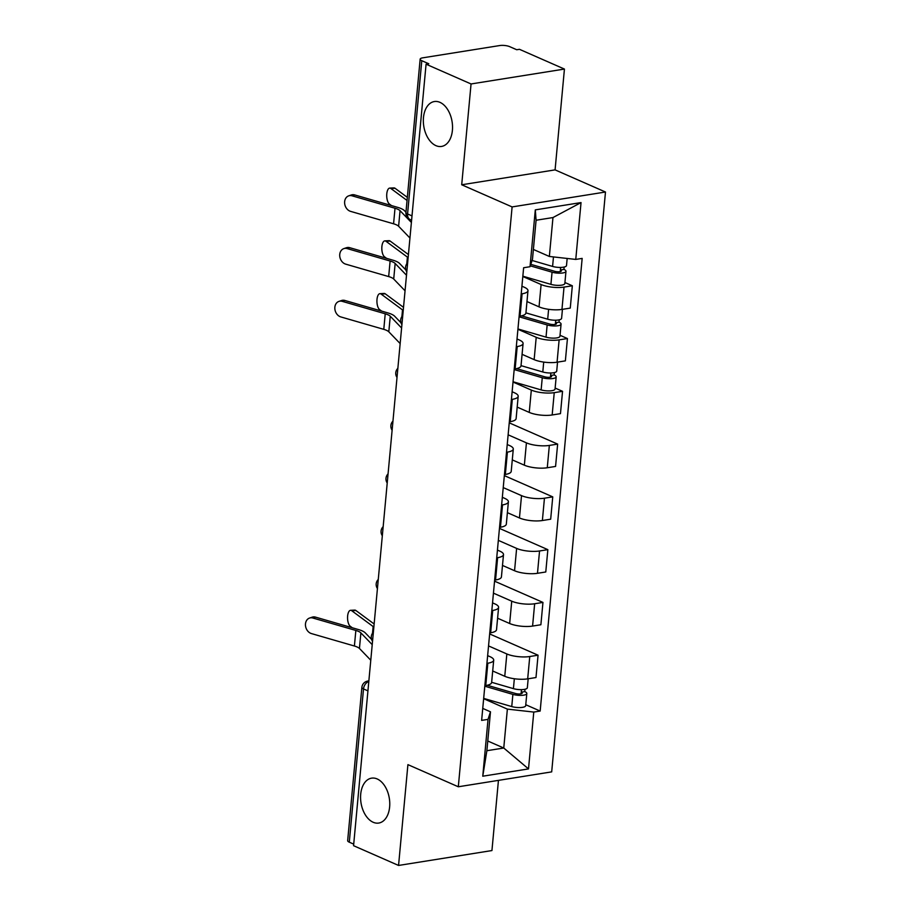 <?xml version="1.0" encoding="UTF-8"?>
<svg xmlns="http://www.w3.org/2000/svg" width="911" height="911" viewBox="0 0 911 911"><rect width="100%" height="100%" fill="white"/><g stroke="black" fill="none" stroke-linecap="round" stroke-linejoin="round"><path stroke-width="1.37" d="M435.925 145.646A22.741 14.337 80.9 0 1 423.353 121.903A22.741 14.337 80.9 0 1 434.353 101.542A22.741 14.337 80.9 0 1 439.945 102.339A22.741 14.337 80.9 0 1 452.516 126.082A22.741 14.337 80.9 0 1 441.516 146.443A22.741 14.337 80.9 0 1 435.925 145.646M373.157 822.257A22.741 14.337 80.9 0 1 360.585 798.514A22.741 14.337 80.9 0 1 371.586 778.153A22.741 14.337 80.9 0 1 377.177 778.951A22.741 14.337 80.9 0 1 389.749 802.693A22.741 14.337 80.9 0 1 378.748 823.054A22.741 14.337 80.9 0 1 373.157 822.257M564.433 69.065L471.055 83.96L426.075 64.203L353.57 845.693L398.562 865.45L407.912 764.636L458.313 786.774L551.69 771.879L605.485 192.016L555.084 169.879L564.433 69.065L519.452 49.308L516.731 49.741L509.716 46.666A7.106 2.073 5.3 0 0 499.752 45.55L422.715 57.837A7.106 2.073 5.3 0 0 420.153 59.169A7.106 2.073 5.3 0 0 421.782 60.695L407.57 213.948A7.106 5.113 113.7 0 0 410.155 219.585L411.601 220.211M398.562 865.45L491.94 850.555L498.442 780.374M471.055 83.96L461.706 184.774L512.107 206.922L458.313 786.774M426.075 64.203L428.796 63.77L421.782 60.695M353.719 844.133L349.289 842.185A7.106 2.073 -174.7 0 1 347.66 840.659L361.872 687.406A7.106 2.073 5.3 0 0 363.512 688.932L349.289 842.185M492.703 670.986L504.762 676.281A16.341 4.771 5.3 0 0 527.685 678.854L535.987 677.533L538.059 655.203L529.758 656.524A16.341 4.771 -174.7 0 1 506.835 653.961L488.547 645.922M487.829 663.219L485.757 685.539A16.341 4.771 5.3 0 0 491.633 682.487L493.705 660.156A16.341 4.771 -174.7 0 1 487.829 663.219L486.93 663.356M485.757 685.539L484.857 685.687M489.662 633.942L538.059 655.203M487.647 655.635L489.959 656.649A16.341 4.771 -174.7 0 1 493.705 660.156M497.6 618.216L509.659 623.511A16.341 4.771 5.3 0 0 532.582 626.073L540.883 624.752L542.956 602.422L534.655 603.754A16.341 4.771 -174.7 0 1 511.731 601.18L493.443 593.152M489.754 632.906L490.653 632.769A16.341 4.771 5.3 0 0 496.529 629.706L498.602 607.386A16.341 4.771 -174.7 0 1 492.726 610.438L491.826 610.586M494.559 581.172L542.956 602.422M492.544 602.866L494.855 603.879A16.341 4.771 -174.7 0 1 498.602 607.386M502.496 565.435L514.556 570.73A16.341 4.771 5.3 0 0 537.479 573.304L545.78 571.983L547.853 549.652L539.551 550.973A16.341 4.771 -174.7 0 1 516.628 548.411L498.34 540.371M494.65 580.136L495.55 579.988A16.341 4.771 5.3 0 0 501.426 576.936L503.498 554.605A16.341 4.771 -174.7 0 1 497.622 557.669L496.723 557.805M499.456 528.391L547.853 549.652M497.44 550.085L499.752 551.098A16.341 4.771 -174.7 0 1 503.498 554.605M507.393 512.665L519.452 517.96A16.341 4.771 5.3 0 0 542.375 520.523L550.677 519.202L552.749 496.871L544.448 498.203A16.341 4.771 -174.7 0 1 521.525 495.63L503.236 487.601M499.547 527.355L500.446 527.218A16.341 4.771 5.3 0 0 506.322 524.155L508.395 501.836A16.341 4.771 -174.7 0 1 502.519 504.888L501.619 505.036M504.352 475.622L552.749 496.871M502.337 497.304L504.648 498.328A16.341 4.771 -174.7 0 1 508.395 501.836M512.278 459.884L524.349 465.179A16.341 4.771 5.3 0 0 547.272 467.753L555.573 466.432L557.646 444.101L549.344 445.422A16.341 4.771 -174.7 0 1 526.421 442.86L508.133 434.82M504.443 474.585L505.343 474.437A16.341 4.771 5.3 0 0 511.219 471.386L513.292 449.055A16.341 4.771 -174.7 0 1 507.416 452.107L506.516 452.255M509.238 422.841L557.646 444.101M507.233 444.534L509.545 445.547A16.341 4.771 -174.7 0 1 513.292 449.055M517.175 407.103L529.245 412.41A16.341 4.771 5.3 0 0 552.168 414.972L560.47 413.651L562.543 391.32L554.241 392.652A16.341 4.771 -174.7 0 1 531.318 390.079L513.03 382.051M509.34 421.804L510.24 421.668A16.341 4.771 5.3 0 0 516.116 418.604L518.188 396.274A16.341 4.771 -174.7 0 1 512.312 399.337L511.413 399.485M555.141 388.075L562.543 391.32M512.13 391.753L514.43 392.766A16.341 4.771 -174.7 0 1 518.188 396.274M522.071 354.333L534.142 359.629A16.341 4.771 5.3 0 0 557.065 362.202L565.367 360.87L567.439 338.55L559.126 339.871A16.341 4.771 -174.7 0 1 536.215 337.298L517.926 329.27M514.237 369.035L515.136 368.887A16.341 4.771 5.3 0 0 521.012 365.835L523.085 343.504A16.341 4.771 -174.7 0 1 517.209 346.556L516.309 346.704M560.037 335.294L567.439 338.55M517.027 338.983L519.327 339.997A16.341 4.771 -174.7 0 1 523.085 343.504M526.968 301.552L539.039 306.859A16.341 4.771 5.3 0 0 561.95 309.421L570.263 308.1L572.336 285.769L564.023 287.102A16.341 4.771 -174.7 0 1 541.111 284.528L522.823 276.5M519.133 316.254L520.033 316.117A16.341 4.771 5.3 0 0 525.909 313.054L527.981 290.723A16.341 4.771 -174.7 0 1 522.105 293.786L521.206 293.923M564.934 282.524L572.336 285.769M521.923 286.202L524.224 287.216A16.341 4.771 -174.7 0 1 527.981 290.723M487.772 741.007L503.76 748.022L507.37 709.111L483.65 698.703M482.75 708.416L490.482 711.81L486.873 750.71L503.76 748.022L528.505 768.907L482.762 776.206L488.034 719.371L490.482 711.81M533.379 249.443L549.356 256.458L552.966 217.558L536.089 220.246L532.48 259.157L530.031 266.718L523.631 267.743L481.634 720.396L488.034 719.371M530.031 266.718L535.304 209.883L581.036 202.584L575.763 259.419L549.356 256.458M507.37 709.111L533.778 712.072L540.166 711.058L582.163 258.405L575.763 259.419M533.778 712.072L528.505 768.907M605.485 192.016L512.107 206.922M555.084 169.879L461.706 184.774M525.761 704.727L540.166 711.058M482.762 776.206L486.873 750.71M552.966 217.558L581.036 202.584M536.089 220.246L535.304 209.883M312.883 618.022A8.165 6.536 -108.7 0 0 309.546 618.057A8.165 6.536 -108.7 0 0 305.515 625.88A8.165 6.536 -108.7 0 0 311.448 633.578L354.402 646.013L355.848 630.446L312.883 618.022L315.513 617.123A8.165 6.536 71.3 0 0 312.166 617.168L309.546 618.057M372.223 644.658L360.881 632.894A13.141 3.838 5.3 0 0 355.848 630.446M370.777 660.224L359.446 648.461A13.141 3.838 5.3 0 0 354.402 646.013M371.597 639.431L365.277 632.872A17.764 5.181 5.3 0 0 358.467 629.558L315.513 617.123M350.576 610.313L354.778 610.108A8.165 3.393 87.3 0 1 355.882 610.495L351.692 610.689A8.165 3.393 -92.7 0 0 350.576 610.313A8.165 3.393 -92.7 0 0 347.558 617.305A8.165 3.393 -92.7 0 0 350.245 626.256L352.295 627.77M487.214 685.266L515.524 693.499A4.259 1.241 5.3 0 0 519.874 693.966A4.259 1.241 5.3 0 0 522.208 693.077A4.259 1.241 5.3 0 0 521.229 692.166L524.77 691.597A8.882 2.596 5.3 0 1 526.809 693.51L525.681 705.683A8.882 2.596 5.3 0 1 520.807 707.528A8.882 2.596 5.3 0 1 511.754 706.572L483.684 698.395M484.811 686.211L512.882 694.387A8.882 2.596 5.3 0 0 521.935 695.355A8.882 2.596 5.3 0 0 526.809 693.51M521.468 689.638L521.081 693.806M491.655 682.305L513.417 688.636A8.882 2.596 5.3 0 0 522.47 689.604A8.882 2.596 5.3 0 0 527.344 687.759L528.175 678.775M524.987 689.251L524.77 691.597M374.136 623.989L355.882 610.495M373.863 627.03A17.764 5.181 -174.7 0 1 373.134 626.552L351.692 610.689M342.263 301.359A8.165 6.536 -108.7 0 0 338.915 301.404A8.165 6.536 -108.7 0 0 334.895 309.228A8.165 6.536 -108.7 0 0 340.816 316.926L383.782 329.349L385.228 313.794L342.263 301.359L344.882 300.471A8.165 6.536 71.3 0 0 341.545 300.516L338.915 301.404M401.603 328.006L390.261 316.242A13.141 3.838 5.3 0 0 385.228 313.794M400.157 343.572L388.815 331.809A13.141 3.838 5.3 0 0 383.782 329.349M400.977 322.767L394.657 316.219A17.764 5.181 5.3 0 0 387.847 312.906L344.882 300.471M379.955 293.661L384.146 293.456A8.165 3.393 87.3 0 1 385.262 293.832L381.06 294.037A8.165 3.393 -92.7 0 0 379.955 293.661A8.165 3.393 -92.7 0 0 376.926 300.653A8.165 3.393 -92.7 0 0 379.614 309.603L381.675 311.118M516.594 368.613L544.903 376.847A4.259 1.241 5.3 0 0 549.242 377.313A4.259 1.241 5.3 0 0 551.588 376.425A4.259 1.241 5.3 0 0 550.608 375.514L554.15 374.945A8.882 2.596 5.3 0 1 556.177 376.858L555.05 389.031A8.882 2.596 5.3 0 1 550.187 390.876A8.882 2.596 5.3 0 1 541.134 389.908L513.052 381.743M514.191 369.559L542.261 377.735A8.882 2.596 5.3 0 0 551.314 378.691A8.882 2.596 5.3 0 0 556.177 376.858M550.836 372.986L550.449 377.143M521.024 365.641L542.797 371.984A8.882 2.596 5.3 0 0 551.85 372.941A8.882 2.596 5.3 0 0 556.712 371.107L557.543 362.123M554.366 372.599L554.15 374.945M403.516 307.337L385.262 293.832M403.231 310.378A17.764 5.181 -174.7 0 1 402.514 309.899L381.06 294.037M347.159 248.589A8.165 6.536 -108.7 0 0 343.811 248.623A8.165 6.536 -108.7 0 0 339.78 256.446A8.165 6.536 -108.7 0 0 345.713 264.144L388.678 276.58L390.113 261.013L347.159 248.589L349.778 247.701A8.165 6.536 71.3 0 0 346.442 247.735L343.811 248.623M406.5 275.236L395.158 263.473A13.141 3.838 5.3 0 0 390.113 261.013M405.053 290.791L393.711 279.028A13.141 3.838 5.3 0 0 388.678 276.58M405.873 269.998L399.553 263.438A17.764 5.181 5.3 0 0 392.743 260.125L349.778 247.701M384.852 240.88L389.043 240.675A8.165 3.393 87.3 0 1 390.159 241.062L385.957 241.256A8.165 3.393 -92.7 0 0 384.852 240.88A8.165 3.393 -92.7 0 0 381.823 247.872A8.165 3.393 -92.7 0 0 384.51 256.822L386.571 258.337M521.491 315.832L549.8 324.077A4.259 1.241 5.3 0 0 554.139 324.532A4.259 1.241 5.3 0 0 556.484 323.656A4.259 1.241 5.3 0 0 555.505 322.733L559.035 322.175A8.882 2.596 5.3 0 1 561.074 324.077L559.946 336.261A8.882 2.596 5.3 0 1 555.084 338.095A8.882 2.596 5.3 0 1 546.031 337.138L517.949 328.962M519.076 316.789L547.158 324.954A8.882 2.596 5.3 0 0 556.211 325.922A8.882 2.596 5.3 0 0 561.074 324.077M555.733 320.205L555.346 324.373M525.92 312.872L547.693 319.203A8.882 2.596 5.3 0 0 556.746 320.171A8.882 2.596 5.3 0 0 561.609 318.326L562.44 309.341M559.263 319.829L559.035 322.175M408.413 254.556L390.159 241.062M408.128 257.597A17.764 5.181 -174.7 0 1 407.411 257.118L385.957 241.256M352.056 195.808A8.165 6.536 -108.7 0 0 348.708 195.854A8.165 6.536 -108.7 0 0 344.677 203.677A8.165 6.536 -108.7 0 0 350.61 211.375L393.575 223.799L395.01 208.243L352.056 195.808L354.675 194.92A8.165 6.536 71.3 0 0 351.339 194.965L348.708 195.854M411.396 222.455L400.054 210.692A13.141 3.838 5.3 0 0 395.01 208.243M409.95 238.022L398.608 226.258A13.141 3.838 5.3 0 0 393.575 223.799M405.953 212.229L404.45 210.669A17.764 5.181 5.3 0 0 397.64 207.355L354.675 194.92M389.749 188.099L393.939 187.905A8.165 3.393 87.3 0 1 395.055 188.281L390.853 188.486A8.165 3.393 -92.7 0 0 389.749 188.099A8.165 3.393 -92.7 0 0 386.719 195.102A8.165 3.393 -92.7 0 0 389.407 204.041L391.468 205.567M530.794 264.338L554.697 271.296A4.259 1.241 5.3 0 0 559.035 271.763A4.259 1.241 5.3 0 0 561.37 270.874A4.259 1.241 5.3 0 0 560.402 269.963L563.932 269.394A8.882 2.596 5.3 0 1 565.97 271.307L564.843 283.48A8.882 2.596 5.3 0 1 559.98 285.325A8.882 2.596 5.3 0 1 550.916 284.357L522.846 276.192M530.304 265.853L552.055 272.184A8.882 2.596 5.3 0 0 561.108 273.141A8.882 2.596 5.3 0 0 565.97 271.307M560.629 267.435L560.242 271.592M532.058 260.455L552.59 266.433A8.882 2.596 5.3 0 0 561.643 267.39A8.882 2.596 5.3 0 0 566.505 265.556L567.166 258.462M564.148 267.048L563.932 269.394M407.331 197.368L395.055 188.281M407.046 200.454L390.853 188.486M541.111 284.528L539.039 306.859M536.215 337.298L534.142 359.629M531.318 390.079L529.245 412.41M526.421 442.86L524.349 465.179M521.525 495.63L519.452 517.96M516.628 548.411L514.556 570.73M511.731 601.18L509.659 623.511M506.835 653.961L504.762 676.281M517.209 346.556L515.136 368.887M512.312 399.337L510.24 421.668M507.416 452.107L505.343 474.437M502.519 504.888L500.446 527.218M497.622 557.669L495.55 579.988M492.726 610.438L490.653 632.769M522.105 293.786L520.033 316.117M559.126 339.871L557.065 362.202M554.241 392.652L552.168 414.972M549.344 445.422L547.272 467.753M544.448 498.203L542.375 520.523M539.551 550.973L537.479 573.304M534.655 603.754L532.582 626.073M529.758 656.524L527.685 678.854M564.023 287.102L561.95 309.421M368.807 681.485A7.106 5.113 113.7 0 0 363.512 688.932L367.942 690.88M412 215.896L407.57 213.948A7.106 2.073 5.3 0 1 405.942 212.422A7.106 7.106 0 0 0 410.155 219.585M361.872 687.406A7.106 7.106 0 0 1 367.828 681.041A7.106 4.475 80.9 0 1 368.841 681.064M359.446 648.461L360.881 632.894M512.882 694.387L511.754 706.572M514.339 678.752L513.417 688.636M373.134 626.552L372.519 633.236M388.815 331.809L390.261 316.242M542.261 377.735L541.134 389.908M543.708 362.088L542.797 371.984M402.514 309.899L401.888 316.584M393.711 279.028L395.158 263.473M547.158 324.954L546.031 337.138M548.604 309.319L547.693 319.203M407.411 257.118L406.784 263.814M398.608 226.258L400.054 210.692M552.055 272.184L550.916 284.357M553.467 256.925L552.59 266.433M373.373 632.211A7.106 7.106 0 0 0 372.531 641.321M378.27 579.442A7.106 7.106 0 0 0 377.427 588.552M383.167 526.66A7.106 7.106 0 0 0 382.324 535.77M388.063 473.891A7.106 7.106 0 0 0 387.221 483.001M392.96 421.11A7.106 7.106 0 0 0 392.117 430.22M397.856 368.329A7.106 7.106 0 0 0 397.014 377.45M402.753 315.559A7.106 7.106 0 0 0 401.91 324.669M407.65 262.778A7.106 7.106 0 0 0 406.807 271.899M405.942 212.422L420.153 59.169M367.828 681.041L368.864 680.881"/></g></svg>

